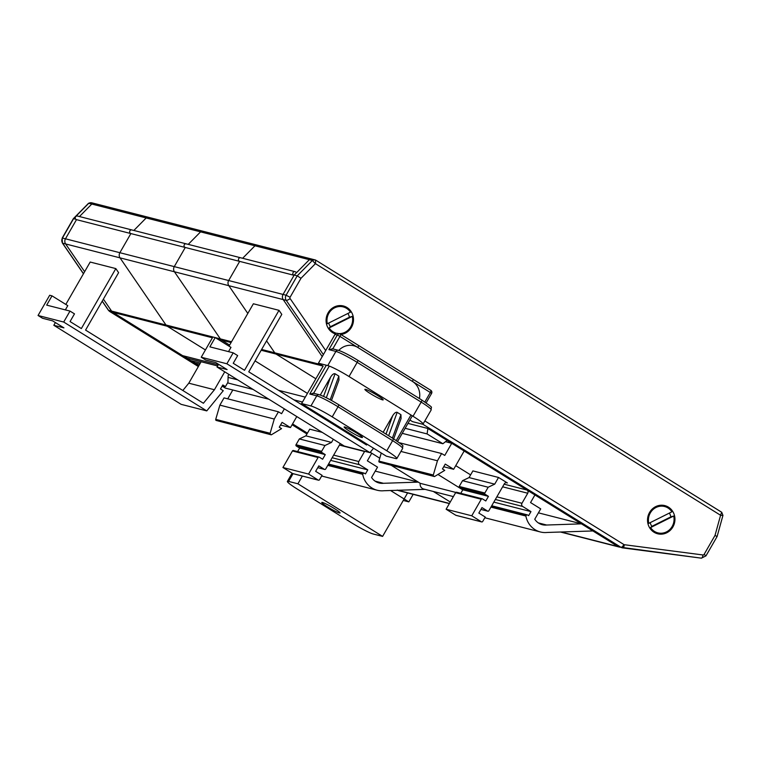 <?xml version="1.0" encoding="UTF-8"?>
<svg xmlns="http://www.w3.org/2000/svg" width="761" height="761" viewBox="0 0 761 761"><rect width="100%" height="100%" fill="white"/><g stroke="black" fill="none" stroke-linecap="round" stroke-linejoin="round"><path stroke-width="1.14" d="M424.838 420.938L623.925 544.572A1.17 1.103 104.3 0 0 624.334 544.714L702.993 554.969A1.17 1.103 104.3 0 0 704.106 554.398L715.017 535.421L720.543 515.397A1.398 1.313 104.3 0 0 720.477 515.197L315.539 263.725A1.398 1.313 104.3 0 0 315.339 263.744L312.4 260.462L309.366 259.682A4.918 4.623 -75.7 0 1 312.514 259.263A4.918 4.623 104.3 0 0 309.366 259.682L294.203 275.063L283.054 294.44A4.69 4.404 104.3 0 0 283.206 299.596L322.226 356.605L283.206 299.596A4.69 4.404 -75.7 0 1 283.054 294.44L294.06 275.301A1.874 1.76 -75.7 0 1 293.08 272.562A1.874 1.76 -75.7 0 1 295.515 271.877L296.647 272.581L309.366 259.682L254.973 245.774A4.918 4.623 -75.7 0 1 258.122 245.346L91.91 202.845A4.918 4.623 104.3 0 0 88.761 203.263L73.589 218.645L62.45 238.022A4.69 4.404 104.3 0 0 62.602 243.178L83.491 273.694M294.06 275.301L239.667 261.384A1.874 1.76 -75.7 0 1 238.688 258.654A1.874 1.76 -75.7 0 1 241.123 257.969M323.064 366.079L276.043 354.055L315.863 378.778L276.043 354.055A4.69 4.404 -75.7 0 1 274.759 352.819L266.569 340.852L274.759 352.819L261.622 349.451M373.546 448.229L369.951 452.633L344.305 446.079L217.009 367.021L227.101 369.599L215.81 362.588L205.708 360.001L201.237 357.223L212.871 336.99L215.201 337.589L209.874 346.854L233.18 352.819L237.66 355.596L233.237 363.282L244.528 370.293L279.011 310.326L253.375 303.772L229.004 346.16M369.951 452.633L226.873 363.777L201.237 357.223M346.008 432.219L346.607 431.497M217.009 367.021L218.569 364.3M228.528 351.62L230.973 347.377L215.201 337.589M470.612 474.883L455.744 465.646L470.612 474.883M619.635 547.121A4.69 4.404 -75.7 0 1 617.98 546.531L592.895 530.95L547.121 532.462A21.479 20.186 -75.7 0 1 540.405 531.977A21.479 20.186 -75.7 0 1 525.87 516.034L526.298 515.292A0.942 0.885 -75.7 0 1 527.516 514.95L528.638 515.654L530.969 511.611L522.683 506.465A2.35 2.207 -75.7 0 1 521.97 503.268L527.744 493.233A2.35 2.207 104.3 0 0 527.021 490.046L464.162 451.007L453.642 469.299L443.711 466.759M498.541 477.47L472.895 470.907L469.061 477.585L494.707 484.148L498.541 477.47L507.387 482.959A2.35 2.207 104.3 0 0 504.343 483.815L488.847 510.764A0.942 0.885 -75.7 0 1 487.63 511.107L481.979 507.597L478.84 513.066L485.242 517.042L482.674 521.485A0.942 0.885 -75.7 0 1 481.456 521.827L471.753 515.796L446.108 509.242L455.62 492.69A0.942 0.885 -75.7 0 1 456.61 492.253L482.255 498.807A0.942 0.885 -75.7 0 1 482.484 498.912L485.794 500.966L488.448 496.353L462.802 489.789L459.492 487.734A0.942 0.885 -75.7 0 1 459.206 486.46L462.536 480.676L469.061 477.585M315.539 263.725L315.549 260.034L258.122 245.346A4.918 4.623 -75.7 0 0 254.973 245.774L200.581 231.858A4.918 4.623 -75.7 0 1 203.729 231.439A4.918 4.623 -75.7 0 0 200.581 231.858L91.796 204.043A4.918 4.623 -75.7 0 1 94.935 203.615A4.918 4.623 -75.7 0 0 91.796 204.043L88.542 203.273L91.9 202.835M242.645 258.274L254.973 245.774L242.645 258.274M323.368 354.616L286.241 300.367L228.814 285.679L247.81 313.437L228.814 285.679A4.69 4.404 -75.7 0 1 228.661 280.533L239.667 261.384A1.874 1.76 -75.7 0 1 238.688 258.654A1.874 1.76 -75.7 0 1 240.657 257.77L186.264 243.862A1.874 1.76 -75.7 0 1 186.73 244.062M279.011 310.326L281.789 314.388L248.761 371.825L366.574 444.995L367.173 444.262M453.642 469.299L445.252 464.086L442.455 468.938L444.747 470.365L434.483 476.567L433.684 476.072A0.942 0.885 -75.7 0 1 433.304 475.007L437.451 460.776L441.608 453.527L444.757 455.43L451.739 443.292L447.107 440.419L442.902 443.739L427.092 433.922L427.91 428.491L407.963 423.392M427.91 428.491L617.98 546.531A4.69 4.404 104.3 0 0 619.15 547.026L564.748 533.119A4.69 4.404 -75.7 0 1 563.587 532.624L561.152 531.996M427.092 433.922L405.137 428.3M442.902 443.739L402.246 433.342M451.739 443.292L445.489 441.694M441.608 453.527L399.449 442.75M437.451 460.776L400.923 451.435M434.483 476.567L379.292 462.155A0.942 0.885 -75.7 0 1 378.911 461.099L381.261 453.014M530.969 511.611L493.822 502.108M525.87 516.034L490.95 507.111M540.405 531.977L486.013 518.06A21.479 20.186 -75.7 0 1 484.843 517.727M581.461 523.853L546.636 525.023A13.974 13.137 -75.7 0 1 542.27 524.7A13.974 13.137 -75.7 0 1 534.755 519.23L540.71 508.871L530.55 502.564L534.926 494.954L581.461 523.853L538.427 512.847M546.636 525.023L538.284 522.883M471.753 515.796L481.266 499.245A0.942 0.885 -75.7 0 1 482.255 498.807M456.305 515.397A0.942 0.885 -75.7 0 1 455.82 515.273L446.108 509.242M488.448 496.353L485.138 494.298A0.942 0.885 -75.7 0 1 484.852 493.014L488.182 487.23L462.536 480.676M488.182 487.23L494.707 484.148M460.776 493.318L462.802 489.789M226.873 363.777L233.18 352.819M212.414 337.779L167.258 326.231L205.422 349.936L167.258 326.231A4.69 4.404 -75.7 0 1 165.974 324.995L120.019 257.855A4.69 4.404 -75.7 0 1 119.867 252.709L130.882 233.57A1.874 1.76 -75.7 0 1 129.903 230.83A1.874 1.76 -75.7 0 1 132.338 230.145M76.49 219.653A1.874 1.76 -75.7 0 1 75.501 216.923A1.874 1.76 -75.7 0 1 77.479 216.038L131.872 229.946A1.874 1.76 -75.7 0 0 129.903 230.83A1.874 1.76 -75.7 0 0 130.882 233.57L76.49 219.653L65.475 238.802L76.49 219.653M218.302 364.757L182.592 355.625L112.866 312.314A4.69 4.404 -75.7 0 1 111.582 311.087L103.391 299.121L111.582 311.087L108.547 310.307A4.69 4.404 104.3 0 0 109.831 311.544L198.374 366.526M182.83 390.488L188.795 383.183L201.123 361.741L186.359 357.965L190.497 360.533L200.362 363.054M228.88 374.393L228.119 375.725L227.958 382.212L225.446 386.588L222.811 384.952L220.481 388.995L223.258 390.716L206.764 410.902L181.118 404.338L53.822 325.289L63.924 327.867L52.633 320.857L42.53 318.269L38.05 315.492L49.684 295.258L52.014 295.858L46.687 305.123L70.002 311.078L74.483 313.865L70.06 321.551L81.351 328.562L115.834 268.595L90.188 262.041L65.817 304.429M206.764 410.902L63.696 322.046L38.05 315.492M53.822 325.289L55.382 322.569M65.351 309.889L67.786 305.646L52.014 295.858M307.434 433.152L292.557 423.915L307.434 433.152M322.255 432.381L309.717 429.175L305.874 435.853L331.52 442.407L333.328 439.259M146.188 217.95A4.918 4.623 -75.7 0 1 149.327 217.522A4.918 4.623 -75.7 0 0 146.188 217.95L133.85 230.459L146.188 217.95M79.458 216.543L91.796 204.043L79.458 216.543M199.677 364.253L194.264 362.873L198.84 365.708L112.866 312.314L167.258 326.231A4.69 4.404 -75.7 0 1 165.974 324.995L120.019 257.855L65.627 243.948L84.633 271.706L65.627 243.948A4.69 4.404 -75.7 0 1 65.475 238.802L62.221 238.022L73.351 218.664L75.739 219.197M115.834 268.595L118.611 272.647L85.574 330.093L203.396 403.263L214.431 389.746L188.795 383.183M237.641 379.834L228.072 377.389M253.061 389.413L227.568 382.888M268.871 399.23L225.323 388.091L222.136 386.112M227.729 398.831L232.809 390.003M296.79 416.562L290.464 427.568L282.065 422.355L279.277 427.206L281.57 428.633L271.306 434.835L270.497 434.331A0.942 0.885 -75.7 0 1 270.126 433.275L274.264 419.045L278.431 411.796L281.58 413.699L284.367 408.847M278.431 411.796L224.038 397.889L219.872 405.128L274.264 419.045M271.306 434.835L216.105 420.424A0.942 0.885 -75.7 0 1 215.724 419.368L219.872 405.128M290.464 427.568L280.533 425.028M425.104 489.371L383.934 490.731A21.479 20.186 -75.7 0 1 377.228 490.246A21.479 20.186 -75.7 0 1 362.683 474.303L363.111 473.561A0.942 0.885 -75.7 0 1 364.329 473.218L365.461 473.922L367.782 469.87L359.506 464.733A2.35 2.207 -75.7 0 1 358.783 461.537L364.557 451.501A2.35 2.207 104.3 0 0 364.671 451.283M367.782 469.87L330.645 460.376M362.683 474.303L327.763 465.371M377.228 490.246L322.835 476.329A21.479 20.186 -75.7 0 1 321.665 475.996M402.065 491.482A4.69 4.404 -75.7 0 1 400.4 490.893L397.974 490.265M450.274 501.994L433.351 491.482L450.274 501.994M453.375 496.6L423.639 489A5.013 4.718 -75.7 0 1 420.234 483.33L391.725 465.627L418.284 482.122L383.449 483.292A13.974 13.137 -75.7 0 1 379.083 482.969A13.974 13.137 -75.7 0 1 371.577 477.499L377.532 467.14L367.363 460.824L371.739 453.223L379.758 458.198L370.236 452.281M186.692 356.671A2.35 2.207 -75.7 0 1 186.359 357.965M194.597 361.58A2.35 2.207 -75.7 0 1 194.264 362.873M383.449 483.292L375.097 481.152M418.284 482.122L375.24 471.116M340.291 443.587L325.66 469.033A0.942 0.885 -75.7 0 1 324.443 469.375L318.802 465.865L315.653 471.335L322.055 475.302L319.496 479.753A0.942 0.885 -75.7 0 1 318.279 480.096L308.566 474.065L282.921 467.511L292.443 450.959A0.942 0.885 -75.7 0 1 293.423 450.522L319.068 457.076A0.942 0.885 -75.7 0 1 319.306 457.171L322.616 459.235L325.27 454.621L299.625 448.058L296.314 446.003A0.942 0.885 -75.7 0 1 296.019 444.728L299.349 438.935L305.874 435.853M308.566 474.065L318.079 457.513A0.942 0.885 -75.7 0 1 319.068 457.076M293.118 473.665A0.942 0.885 -75.7 0 1 292.633 473.542L282.921 467.511M325.27 454.621L321.951 452.557A0.942 0.885 -75.7 0 1 321.665 451.283L324.995 445.499L299.349 438.935M324.995 445.499L331.52 442.407M297.599 451.587L299.625 448.058M63.696 322.046L70.002 311.078M225.446 386.588L222.326 385.789M214.431 389.746L224.742 371.825M231.078 342.545L221.651 340.138L229.613 345.085L221.651 340.138A4.69 4.404 -75.7 0 1 220.367 338.902L174.421 271.772L228.814 285.679A4.69 4.404 -75.7 0 1 228.661 280.533L239.667 261.384L185.275 247.477A1.874 1.76 -75.7 0 1 184.295 244.738A1.874 1.76 -75.7 0 1 186.264 243.862L131.872 229.946M462.764 489.875L437.955 474.464L462.764 489.875M307.444 393.418L255.049 360.885L307.444 393.418M217.675 339.121L221.651 340.138A4.69 4.404 -75.7 0 1 220.367 338.902L174.421 271.772A4.69 4.404 -75.7 0 1 174.269 266.626L185.275 247.477A1.874 1.76 -75.7 0 1 184.295 244.738A1.874 1.76 -75.7 0 1 186.264 243.862M188.243 244.367L200.581 231.858L188.243 244.367M261.166 350.25L276.043 354.055A4.69 4.404 -75.7 0 1 274.759 352.819L320.581 364.538M565.242 533.214A4.69 4.404 -75.7 0 1 563.587 532.624L621.014 547.311L422.716 424.162M102.25 301.099L108.547 310.307A3.52 0.932 145.6 0 1 108.357 310.184L109.727 311.496A3.52 1.151 121.8 0 0 109.831 311.544L112.866 312.314A4.69 4.404 -75.7 0 1 111.582 311.087L231.525 341.756M449.351 503.601L401.57 491.387A4.69 4.404 -75.7 0 1 400.4 490.893L449.447 503.43M83.434 273.779L62.402 243.054A3.52 0.932 145.6 0 0 62.602 243.178L65.627 243.948A4.69 4.404 -75.7 0 1 65.475 238.802L119.867 252.709L130.882 233.57L185.275 247.477L174.269 266.626L119.867 252.709A4.69 4.404 -75.7 0 0 120.019 257.855L174.421 271.772A4.69 4.404 -75.7 0 1 174.269 266.626L286.088 295.22L297.228 275.843L312.4 260.462A4.918 4.623 -75.7 0 1 315.549 260.034L721.732 512.267L720.477 515.197M73.36 218.654L88.542 203.273M672.905 526.935A14.535 13.66 -75.7 0 1 654.022 532.234A14.535 13.66 -75.7 0 1 649.571 512.448A14.535 13.66 -75.7 0 1 668.453 507.149A14.535 13.66 -75.7 0 1 672.905 526.935M335.373 333.908A14.535 13.66 -75.7 0 1 328.124 312.819A14.535 13.66 -75.7 0 1 347.006 307.52A14.535 13.66 -75.7 0 1 351.458 327.306A14.535 13.66 -75.7 0 1 340.852 334.469M294.203 275.063L297.228 275.843L300.985 278.298L290.074 297.266A1.17 1.103 104.3 0 0 290.112 298.559L325.698 350.555M715.017 535.421L716.91 536.467M704.106 554.398L705.989 555.853L717.119 536.495L722.95 515.378L721.732 512.267M720.543 515.397L722.75 515.302M305.304 397.137L278.469 390.279M302.478 402.046L293.889 399.848M312.695 410.436L309.698 409.665M455.829 492.434L420.234 483.33M650.189 522.655A11.253 10.578 -75.7 0 0 651.863 526.346L650.579 527.573A13.603 12.785 104.3 0 0 666.436 531.91A13.603 12.785 104.3 0 0 673.694 516.025L670.85 516.862A11.253 10.578 -75.7 0 0 669.357 513.085M656.039 507.473A13.603 12.785 104.3 0 0 648.781 523.359L671.896 511.811A13.603 12.785 104.3 0 0 656.039 507.473M650.579 527.573L673.694 516.025M651.863 526.346L670.85 516.862M328.742 323.025A11.253 10.578 -75.7 0 0 330.417 326.716L329.132 327.943A13.603 12.785 104.3 0 0 336.6 333.289M338.417 333.575A13.603 12.785 104.3 0 0 344.99 332.281A13.603 12.785 104.3 0 0 352.248 316.395L349.404 317.232A11.253 10.578 -75.7 0 0 347.91 313.456M334.593 307.844A13.603 12.785 104.3 0 0 327.335 323.729L350.45 312.181A13.603 12.785 104.3 0 0 334.593 307.844M329.132 327.943L352.248 316.395M330.417 326.716L349.404 317.232M327.43 506.816A10.549 1.027 -150.1 0 0 340.081 512.971A10.549 1.027 -150.1 0 0 334.431 508.605A10.549 1.027 -150.1 0 0 321.779 502.45A10.549 1.027 -150.1 0 0 327.43 506.816M407.592 492.928L382.602 536.391L297.912 483.796L302.355 476.063M293.033 473.684L288.581 481.409A18.759 1.826 -150.1 0 0 287.382 481.409A18.759 1.826 -150.1 0 0 297.427 489.171L352.001 523.064A18.759 1.826 -150.1 0 0 373.28 534.013L382.602 536.391M288.581 481.409L297.912 483.796M356.776 433.133A10.549 1.027 -150.1 0 0 344.134 426.978A10.549 1.027 -150.1 0 0 349.784 431.344A10.549 1.027 -150.1 0 0 362.436 437.499A10.549 1.027 -150.1 0 0 356.776 433.133M323.558 396.395L330.588 377.123L320.286 395.045M330.588 377.123C332.281 374.469 333.775 373.356 335.078 373.775L326.326 397.737M330.207 399.763L338.835 376.105L335.078 373.775M338.835 376.105L338.968 379.996L331.492 400.467M385.989 434.074L392.695 415.696L383.144 432.305M392.695 415.696C394.388 413.042 395.882 411.929 397.185 412.338L388.643 435.72M392.41 438.06L400.942 414.678L397.185 412.338M400.942 414.678L401.076 418.56L393.675 438.84M409.913 420.005L412.529 421.642L421.86 424.02A18.759 1.826 -150.1 0 0 423.068 424.029A18.759 1.826 -150.1 0 0 413.014 416.267L421.166 402.103L357.175 362.36L349.033 376.524A18.759 1.826 -150.1 0 0 327.753 365.584L335.905 351.42L328.904 349.632L337.304 335.021L334.973 334.431L318.431 363.197L323.14 366.117L301.613 403.549L386.303 456.153L395.625 458.531A18.759 1.826 -150.1 0 0 396.833 458.531A18.759 1.826 -150.1 0 0 386.788 450.769L392.609 440.657L338.027 406.764L332.215 416.876L386.788 450.769M332.215 416.876A18.759 1.826 -150.1 0 0 310.935 405.936L301.613 403.549M313.589 393.38L309.765 394.036L326.326 365.223M413.166 494.355L408.828 501.88L390.526 490.512M403.263 500.462L408.828 501.88M370.531 393.713A10.549 1.027 29.9 0 1 364.88 389.347A10.549 1.027 29.9 0 1 377.532 395.501A10.549 1.027 29.9 0 1 383.183 399.867A10.549 1.027 29.9 0 1 370.531 393.713M327.753 365.584L318.431 363.197M349.033 376.524L413.014 416.267M334.973 334.431A2.35 2.207 -75.7 0 1 337.437 333.328L339.767 333.917A2.35 2.207 -75.7 0 1 340.357 334.174A2.35 0.771 -58.2 0 1 340.424 334.203L430.764 390.298A2.35 0.771 -58.2 0 0 430.688 390.269L413.432 379.549M328.904 349.632L332.728 348.976M527.021 490.046L504.124 484.186M507.387 482.959L506.179 482.645M433.304 475.007L378.911 461.099M433.684 476.072L379.292 462.155M527.744 493.233L502.621 486.812M521.97 503.268L496.847 496.847M522.683 506.465L495.344 499.473M526.298 515.292L491.378 506.36M481.266 499.245L455.62 492.69M481.456 521.827L455.82 515.273M487.63 511.107L480.942 509.394M484.852 493.014L459.206 486.46M485.138 494.298L459.492 487.734M270.126 433.275L215.724 419.368M270.497 434.331L216.105 420.424M364.557 451.501L339.435 445.08M358.783 461.537L333.67 455.116M359.506 464.733L332.157 457.742M363.111 473.561L328.191 464.629M318.079 457.513L292.443 450.959M318.279 480.096L292.633 473.542M324.443 469.375L317.765 467.663L324.681 469.47M321.665 451.283L296.019 444.728M321.951 452.557L296.314 446.003M217.617 365.955L201.123 361.741M292.091 424.733L306.959 433.97L292.081 424.743M397.661 490.274A4.69 4.404 104.3 0 0 398.536 490.607L401.57 491.387M102.202 301.194L108.357 310.184A3.52 0.932 145.6 0 1 108.309 309.965M198.364 366.545L109.727 311.496A3.52 1.151 121.8 0 1 109.622 311.401M624.334 544.714A3.52 1.199 -82.6 0 1 622.717 547.91A3.52 1.199 -82.6 0 1 622.669 547.901A4.69 4.404 -75.7 0 1 621.014 547.311A3.52 1.151 -58.2 0 0 623.925 544.572M290.112 298.559A3.52 0.932 -34.4 0 1 286.241 300.367A4.69 4.404 -75.7 0 1 286.088 295.22L290.074 297.266M315.758 260.167L721.618 512.22M619.15 547.026L701.376 558.165A3.52 1.199 -82.6 0 1 701.328 558.155L622.764 547.91M315.339 263.744L300.985 278.298M705.989 555.853L701.376 558.165A3.52 1.199 -82.6 0 0 702.993 554.969M396.291 440.533L410.978 414.992M419.416 398.536A16.419 15.429 104.3 0 0 412.424 381.394L357.851 347.492A16.419 15.429 104.3 0 0 338.759 350.431M329.285 366.079L313.637 393.294M319.801 394.969A16.419 1.598 29.9 0 1 338.417 404.538A2.35 0.771 121.8 0 1 338.493 404.567A2.35 0.771 121.8 0 1 338.027 406.764A18.759 1.826 -150.1 0 0 316.757 395.825L309.765 394.036M338.55 404.624L392.99 438.431A2.35 0.771 121.8 0 1 393.066 438.469A2.35 0.771 121.8 0 1 392.609 440.657A18.759 1.826 -150.1 0 1 402.655 448.419L396.833 458.531M310.935 405.936L316.757 395.825A2.35 2.207 104.3 0 1 319.22 394.721L312.971 393.123M358.231 345.275A2.35 0.771 121.8 0 1 358.307 345.304A2.35 0.771 121.8 0 1 357.851 347.492M412.814 379.168A2.35 0.771 121.8 0 1 412.881 379.197A2.35 0.771 121.8 0 1 412.424 381.394M340.49 334.25L357.746 344.971M424.847 401.979L430.307 392.495L339.967 336.391L332.785 348.89M423.068 424.029L431.211 409.865A18.759 1.826 -150.1 0 0 421.166 402.103A2.35 0.771 -58.2 0 0 421.623 399.906A2.35 0.771 -58.2 0 0 421.546 399.877M431.211 409.865C430.517 405.689 435.244 409.542 421.623 399.906L357.632 360.172A2.35 0.771 -58.2 0 1 357.175 362.36A18.759 1.826 -150.1 0 0 335.905 351.42A2.35 2.207 -75.7 0 1 338.369 350.317L332.119 348.719M338.369 350.317C342.821 351.763 349.251 355.054 357.632 360.172A2.35 0.771 -58.2 0 0 357.565 360.143M431.563 393.466A2.35 2.35 0 0 0 430.764 390.298A2.35 0.771 -58.2 0 1 430.307 392.495L431.563 393.466L426.15 402.864M339.967 336.391A2.35 0.771 -58.2 0 0 340.424 334.203A2.35 2.35 0 0 0 339.767 333.917A2.35 2.207 -75.7 0 0 337.304 335.021L339.967 336.391M295.049 271.677L240.657 257.77M527.278 514.855L491.72 505.761M481.694 521.932L456.048 515.368M487.858 511.211L480.923 509.432M364.1 473.123L328.543 464.029M318.507 480.201L292.871 473.637M564.748 533.119L560.467 532.025M62.402 243.054L62.221 238.022M397.261 490.065L398.536 490.607M323.311 417.028L320.305 416.257M287.382 481.409L292.1 473.209M412.881 379.197L358.307 345.304M319.22 394.721C323.682 396.167 330.103 399.449 338.493 404.567L393.066 438.469C406.688 448.096 401.96 444.243 402.655 448.419M397.594 441.418L412.319 415.829"/></g></svg>
